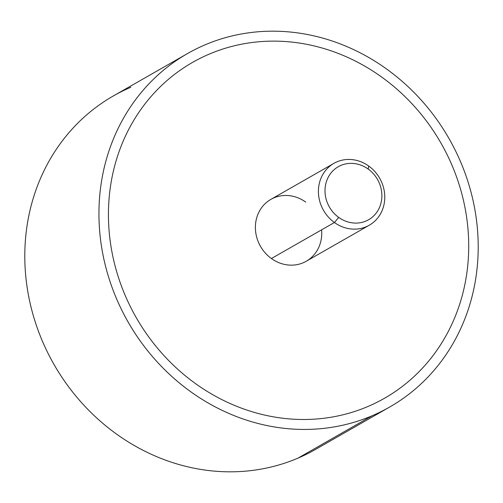<?xml version="1.0" encoding="UTF-8"?>
<svg xmlns="http://www.w3.org/2000/svg" width="503" height="503" viewBox="0 0 503 503"><rect width="100%" height="100%" fill="white"/><g stroke="black" fill="none" stroke-linecap="round" stroke-linejoin="round"><path stroke-width="0.75" d="M130.874 87.245A203.602 184.821 60.2 0 0 44.207 345.259A203.602 184.821 60.2 0 0 297.983 458.139A203.602 184.821 -119.8 0 1 48.86 354.948A203.602 184.821 -119.8 0 1 113.389 95.928L187.531 53.551A203.602 184.821 60.2 0 0 123.002 312.57A203.602 184.821 60.2 0 0 372.126 415.755L297.983 458.139L372.126 415.755A203.602 184.821 60.2 0 0 389.611 407.072A203.602 184.821 60.2 0 0 454.14 148.052A203.602 184.821 60.2 0 0 205.017 44.861A203.602 184.821 60.2 0 0 187.531 53.551M389.611 407.072L315.469 449.449A203.602 184.821 -119.8 0 1 297.983 458.139M205.017 44.861A203.602 184.821 -119.8 0 1 458.793 157.741A203.602 184.821 -119.8 0 1 372.126 415.755A203.602 184.821 -119.8 0 1 118.356 302.881A203.602 184.821 -119.8 0 1 205.017 44.861M280.705 417.968A193.422 175.585 60.2 0 0 367.951 406.487A193.422 175.585 60.2 0 0 468.538 254.267A193.422 175.585 60.2 0 0 381.758 77.11A193.422 175.585 60.2 0 0 296.437 42.648A193.422 175.585 60.2 0 0 209.191 54.135A193.422 175.585 60.2 0 0 108.604 206.349A193.422 175.585 60.2 0 0 195.39 383.512A193.422 175.585 60.2 0 0 280.705 417.968M369.277 225.218L306.252 261.246A35.631 32.343 -119.8 0 1 271.406 258.529L334.426 222.508A35.631 32.343 60.2 0 0 369.277 225.218A35.631 32.343 60.2 0 0 368.756 166.065A35.631 32.343 60.2 0 0 333.91 163.356A35.631 32.343 60.2 0 0 334.426 222.508L271.406 258.529A35.631 32.343 -119.8 0 1 270.891 199.377L333.91 163.356M334.426 222.508L338.733 217.415A30.538 27.722 60.2 0 0 377.791 210.751A30.538 27.722 60.2 0 0 368.158 169.039L368.756 166.065A35.631 32.343 -119.8 0 1 379.991 214.731A35.631 32.343 -119.8 0 1 334.426 222.508A35.631 32.343 -119.8 0 1 323.196 173.837A35.631 32.343 -119.8 0 1 368.756 166.065L368.158 169.039A30.538 27.722 60.2 0 0 329.107 175.704A30.538 27.722 60.2 0 0 338.733 217.415L334.426 222.508M192.586 62.385A193.422 175.585 -119.8 0 1 209.191 54.135A193.422 175.585 -119.8 0 1 296.437 42.648A193.422 175.585 -119.8 0 1 381.752 77.11A193.422 175.585 -119.8 0 1 468.538 254.273A193.422 175.585 -119.8 0 1 384.556 398.231M305.736 202.087A35.631 32.343 60.2 0 0 260.17 209.864A35.631 32.343 60.2 0 0 271.406 258.529A35.631 32.343 60.2 0 0 306.252 261.246A35.631 32.343 60.2 0 0 321.599 229.84M338.733 217.415A30.538 27.722 -119.8 0 1 329.107 175.704A30.538 27.722 -119.8 0 1 368.158 169.039A30.538 27.722 -119.8 0 1 377.791 210.751A30.538 27.722 -119.8 0 1 338.733 217.415"/></g></svg>
